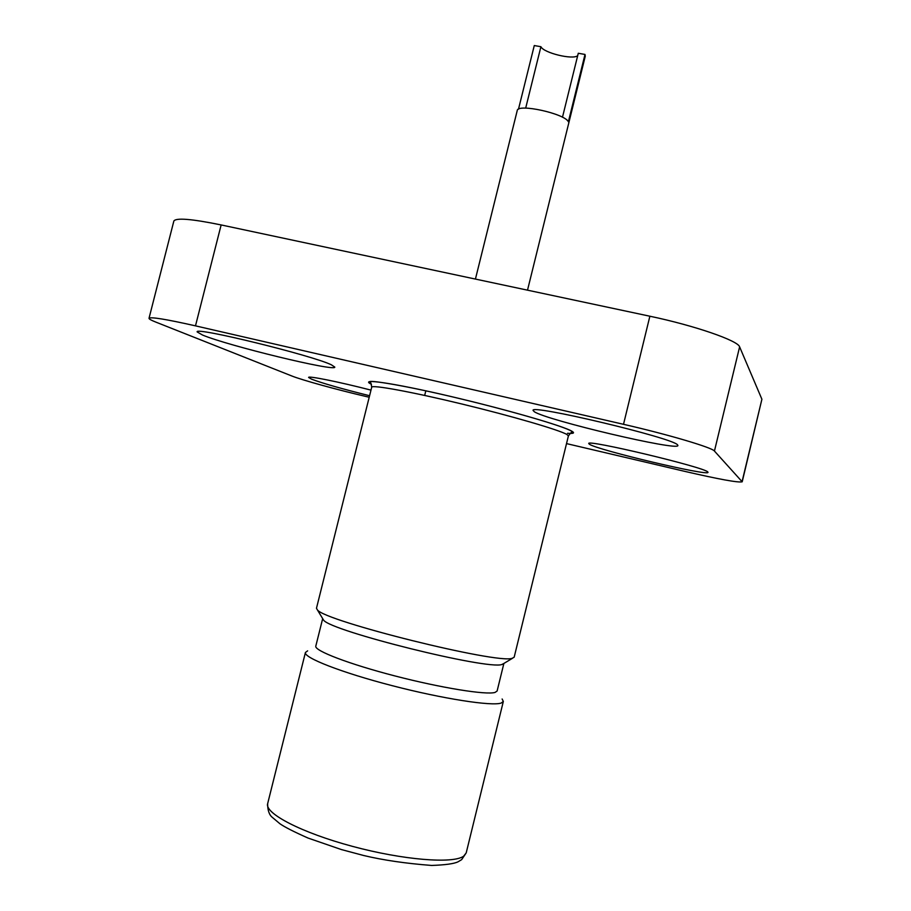 <?xml version="1.0" encoding="UTF-8"?>
<svg xmlns="http://www.w3.org/2000/svg" width="911" height="911" viewBox="0 0 911 911"><rect width="100%" height="100%" fill="white"/><g stroke="black" fill="none" stroke-linecap="round" stroke-linejoin="round"><path stroke-width="1.37" d="M503.863 663.459L501.938 664.483C488.011 670.177 331.149 631.186 323.61 620.175L322.676 618.626L315.798 646.127C314.079 650.648 348.936 664.062 395.146 675.996C441.311 687.964 486.269 695.161 495.083 692.417L497.121 691.005L503.874 663.459M371.711 387.221L316.47 608.275L317.427 609.937C325.125 621.302 497.713 664.199 512.164 658.311L514.168 657.207L568.407 435.902L567.006 434.547C559.582 430.038 512.369 416.202 461.888 404.006C411.373 391.764 371.699 384.544 371.711 387.221C371.176 383.611 370.606 381.857 369.991 381.982C366.529 379.42 405.6 385.444 459.873 398.642C513.474 411.487 564.786 426.576 571.687 431.279L572.37 432.065C571.88 431.666 570.559 432.953 568.407 435.902M502.132 698.988L503.327 701.459L501.187 703.064C491.792 706.378 442.723 698.783 392.129 685.653C341.477 672.557 303.454 657.651 305.424 652.481L307.633 650.853M534.381 411.772C547.101 420.335 678.615 451.378 677.921 445.525L677.568 444.875C673.24 437.963 528.995 403.71 533.106 410.474L534.381 411.772M370.982 390.113C338.55 381.777 308.032 375.639 308.601 377.439L311.642 379.204C322.596 383.315 341.91 388.826 369.581 395.727M589.474 444.283C597.696 450.057 708.963 476.476 708.018 472.353L707.813 472C705.353 467.411 585.409 438.829 588.768 443.577L589.474 444.283M202.527 335.032C227.909 345.736 336.079 372.007 334.804 367.099L331.433 364.844C312.632 355.495 193.644 326.343 197.163 331.923L202.527 335.032M562.474 117.257L578.28 53.271L584.999 54.444L568.384 121.778C564.877 113.59 517.425 103.228 517.232 110.573L475.428 279.073M577.688 55.685C572.871 60.046 543.571 52.895 540.906 46.712L525.681 108.124M584.999 54.444L585.261 56.22L527.515 290.165M518.473 109.229L534.279 45.55L540.906 46.712M149.017 318.292L173.853 221.043C175.982 217.615 191.754 218.913 221.145 224.937L195.489 325.853C166.166 319.237 150.679 316.709 149.017 318.292C148.903 318.987 151.158 320.251 155.758 322.073L291.759 375.958C301.94 380.058 336.512 389.589 365.664 396.41L369.206 397.242M566.528 443.6L684.491 471.306C719.098 479.3 738.343 482.807 742.203 481.805L714.44 451.059C712.402 447.631 668.275 434.524 623.511 424.31L649.873 316.219L221.145 224.937M649.873 316.219C694.717 325.614 738.24 340.703 739.618 346.863L714.44 451.059M742.089 481.532L761.903 399.246L739.618 346.863M761.903 399.246L742.203 481.805M623.511 424.31L195.489 325.853M371.449 384.283C358.148 377.963 392.584 382.859 449.203 396.103C505.696 409.278 564.114 426.177 572.131 431.358C574.955 433.112 573.429 433.75 567.542 433.283M466.216 852.867L461.661 859.642L458.028 861.817C454.031 863.765 445.24 864.972 431.655 865.45C405.759 863.457 383.11 860.143 363.683 855.509L341.431 849.576L308.055 838.063C293.946 831.8 284.574 827.017 279.928 823.749L272.287 817.338C269.2 814.855 267.64 810.312 267.64 803.718C264.532 813.398 301.598 832.734 352.329 846.33C402.981 860.007 453.12 864.004 463.665 856.169L466.216 852.867L503.327 701.459M323.61 620.175L317.427 609.937M425.824 390.819L424.674 395.431M267.64 803.718L305.424 652.481M502.314 664.392L512.563 658.232"/></g></svg>
